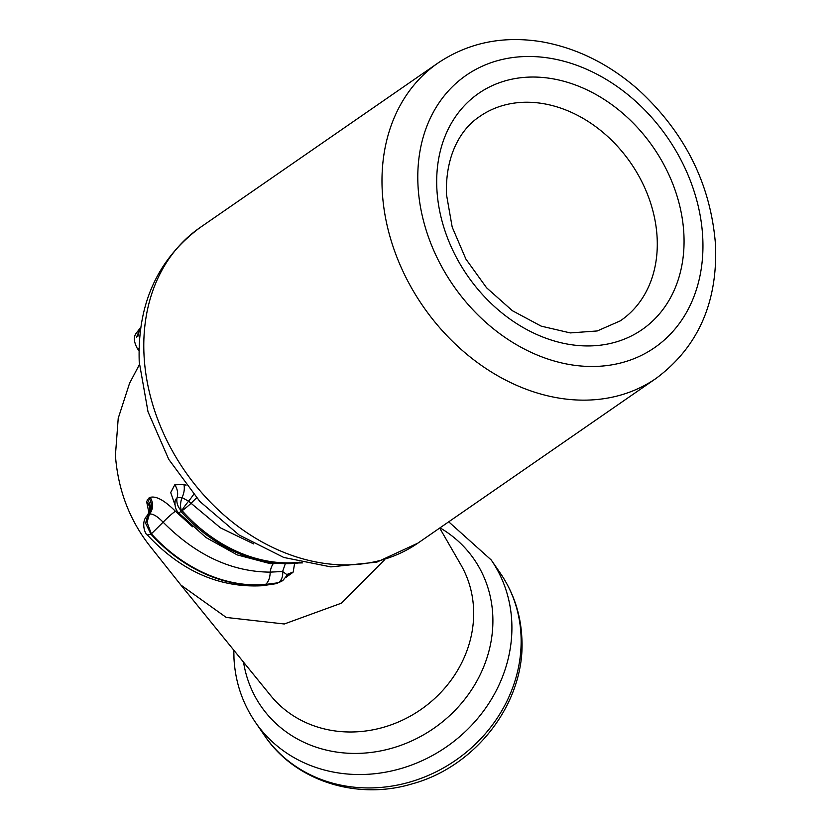 <?xml version="1.0" encoding="UTF-8"?>
<svg xmlns="http://www.w3.org/2000/svg" width="831" height="831" viewBox="0 0 831 831"><rect width="100%" height="100%" fill="white"/><g stroke="black" fill="none" stroke-linecap="round" stroke-linejoin="round"><path stroke-width="1.25" d="M139.016 350.651L138.933 348.314A13.94 0.602 142.2 0 1 137.624 348.989C134.165 342.871 133.49 337.895 135.598 334.072L140.803 327.248A142.485 112.008 55.3 0 0 140.803 327.248L136.492 337.23M137.915 336.243L139.847 328.432M264.798 584.764L278.427 582.739L265.421 584.442A142.485 112.008 -124.7 0 1 151.356 533.834L150.92 534.146A142.485 112.008 55.3 0 0 264.798 584.764A15.249 8.611 -95.1 0 1 262.253 585.72L262.253 585.72C219.405 588.047 181.096 571.126 147.316 534.935L150.92 534.146L145.591 523.239L147.939 515.012L147.118 515.739M262.253 585.72L276.214 583.663L282.976 580.339L287.36 574.969L282.613 571.51L270.179 572.133C231.579 571.842 195.887 555.191 163.115 522.19L151.356 533.834L147.014 522.252L149.445 514.109L147.939 515.012A13.94 12.87 64.3 0 0 148.967 497.987L150.172 497.374C156.124 495.743 164.538 500.376 175.434 511.262L192.543 526.761M139.379 364.653L129.553 383.288L118.22 418.294L115.416 455.367C118.085 490.903 130.238 521.951 151.886 548.533L180.888 585.055L226.261 617.443L284.295 623.988L341.489 603.15L384.524 559.803M174.926 504.739L170.708 492.554L174.77 484.816L183.921 484.473L186.061 485.179M294.506 563.979L293.187 572.06L285.729 577.597M148.957 513.007L146.609 501.519L148.967 497.987M299.679 562.203A142.485 112.008 -124.7 0 1 182.103 510.691L180.753 510.182L180.992 511.46A142.485 112.008 55.3 0 0 301.341 562.608M282.966 580.339L279.237 582.126C281.989 579.321 283.111 575.79 282.613 571.51L285.064 564.478M281.886 581.16L276.224 583.653M265.421 584.442A15.249 8.622 -95.2 0 0 270.179 572.133A13.94 8.092 -84.9 0 1 273.056 563.937M175.434 511.262A13.94 1.537 -44.2 0 0 163.115 522.19C157.308 516.207 152.759 513.516 149.445 514.109A13.94 12.808 65.1 0 0 150.172 497.374M253.684 543.921L220.506 527.872L188.585 501.218L182.041 497.572L177.117 497.655L175.279 500.013M182.103 510.691A12.849 1.236 -41.7 0 0 191.026 503.357A13.94 1.444 -45.7 0 1 196.583 497.873M181.864 510.463A12.849 1.527 -51.1 0 1 188.585 501.218A13.94 1.631 128.1 0 0 193.613 494.466M181.22 510.12A12.849 7.552 -79.6 0 1 182.041 497.572A13.94 8.507 107.3 0 0 183.921 484.473M175.206 500.293C174.531 505.747 175.611 509.881 178.468 512.685L178.468 512.685A12.849 1.236 -41.7 0 0 180.992 511.46M149.601 510.712L149.518 511.242A13.94 12.236 10.1 0 0 146.609 501.519M291.764 573.463L287.568 574.574M139.016 350.661L137.988 349.435A13.94 0.997 140.1 0 0 138.548 349.311A13.94 13.254 -162.7 0 1 139.026 349.83M180.888 585.055L270.75 695.661A115.696 103.979 -34.5 0 0 398.558 721.921A115.696 103.979 -34.5 0 0 473.556 608.396A115.696 103.979 -34.5 0 0 460.893 564.831L439.692 528.059M620.206 320.901A124.027 97.497 55.3 0 0 657.144 238.102A124.027 97.497 55.3 0 0 591.412 123.622A124.027 97.497 55.3 0 0 479.113 116.901C462.233 128.151 445.146 153.32 446.476 194.527L452.189 227.081L465.9 259.075L486.55 287.755L512.395 310.721L541.178 326.136L570.284 332.919L597.24 330.956L620.206 320.901M683.892 234.394A143.628 112.912 -124.7 0 1 566.846 343.982A143.628 112.912 -124.7 0 1 436.857 188.595A143.628 112.912 -124.7 0 1 553.893 78.997A143.628 112.912 -124.7 0 1 683.892 234.394M417.983 185.095A165.577 130.155 55.3 0 0 567.843 364.227A165.577 130.155 55.3 0 0 702.756 237.895A165.577 130.155 55.3 0 0 552.906 58.752A165.577 130.155 55.3 0 0 417.983 185.095M438.03 63C468.663 42.516 503.368 35.463 542.144 41.841C577.181 48.177 609.289 64.164 638.468 89.8C685.409 133.043 711.118 185.043 715.584 245.81C717.496 303.232 697.676 347.42 656.137 378.365A191.722 150.712 -124.7 0 1 483.029 366.544A191.722 150.712 -124.7 0 1 382.208 190.112A191.722 150.712 -124.7 0 1 438.03 63L199.824 227.746A191.722 150.712 -124.7 0 0 144.012 354.858A191.722 150.712 -124.7 0 0 244.833 531.289A191.722 150.712 -124.7 0 0 417.931 543.11L376.848 562.13L330.842 566.887L283.797 557.466L239.131 535.029L199.876 501.488L168.766 459.387L148.011 411.771L139.234 362.025C137.25 304.188 157.443 259.428 199.824 227.746M243.556 662.182A129.407 116.298 -34.5 0 0 379.653 751.11A129.407 116.298 -34.5 0 0 492.762 615.179A129.407 116.298 -34.5 0 0 440.004 527.841M264.58 735.622A143.14 128.628 -34.5 0 0 423.498 777.421A143.14 128.628 -34.5 0 0 520.995 635.04A143.14 128.628 -34.5 0 0 500.428 573.359C513.444 592.493 520.57 613.818 521.816 637.315C526.116 701.468 476.485 766.722 411.646 784.007C356.592 800.533 294.725 780.787 264.58 735.622L255.356 722.201A143.14 128.628 -34.5 0 0 414.274 764.011A143.14 128.628 -34.5 0 0 511.761 621.619A143.14 128.628 -34.5 0 0 491.194 559.938L448.709 521.816M180.753 510.182A12.849 10.107 -124.7 0 1 177.117 497.655A13.94 11.686 62.3 0 0 174.77 484.816M147.523 515.272A13.94 12.797 32.2 0 0 148.365 514.098L148.365 514.098A13.94 12.797 32.2 0 0 147.378 499.473M293.187 572.06L287.962 574.003M255.356 722.201C242.34 703.068 235.204 681.742 233.968 658.245L233.823 650.206M656.137 378.365L417.931 543.11M500.428 573.359L491.194 559.938M149.518 511.242L147.336 515.449C140.127 522.429 145.685 535.237 147.316 534.935L147.316 534.935M178.468 512.685L205.953 537.512L237.199 554.9L270.137 563.615L302.536 562.888M287.9 574.055L287.36 574.969"/></g></svg>

